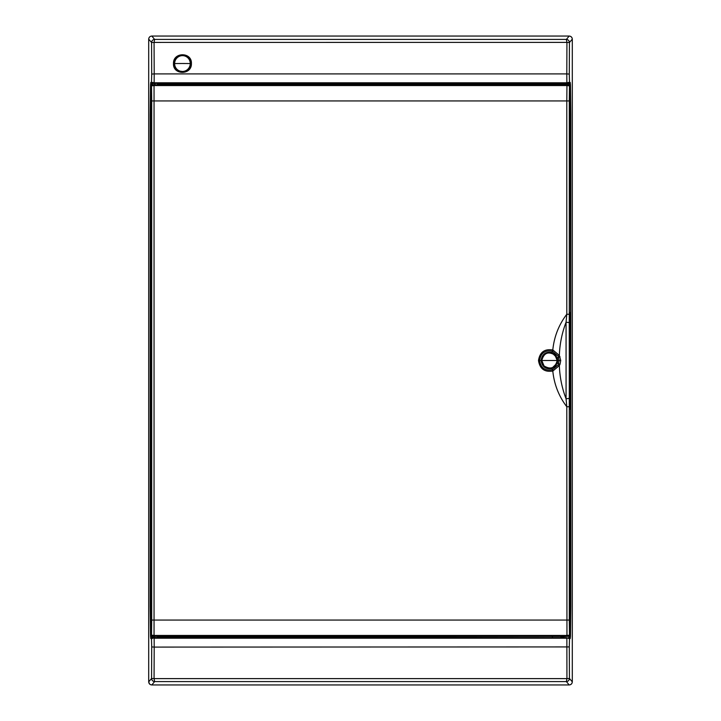 <?xml version="1.0" encoding="UTF-8"?>
<svg xmlns="http://www.w3.org/2000/svg" width="721" height="721" viewBox="0 0 721 721"><rect width="100%" height="100%" fill="white"/><g stroke="black" fill="none" stroke-linecap="round" stroke-linejoin="round"><path stroke-width="1.08" d="M150.617 684.716L151.816 684.95L154.618 681.588L154.069 678.614L151.563 678.488L148.697 681.841L148.697 39.15L151.563 42.512L151.707 74.074L151.491 82.293L150.761 82.473L150.536 84.907L150.193 114.441L150.193 606.559L150.536 636.093L150.761 638.527L151.491 638.707L151.707 646.926L154.204 647.088L154.141 638.202L566.859 638.202L566.931 678.614L154.069 678.614L154.204 647.088L569.293 646.926L569.437 678.488L566.931 678.614L566.382 681.588L569.184 684.95C571.077 684.77 572.113 683.733 572.303 681.832L569.437 678.488C569.239 680.309 568.22 681.345 566.382 681.588L154.618 681.588C152.78 681.345 151.761 680.318 151.563 678.488L151.707 646.926M569.284 684.95L570.347 684.725M570.392 684.707L571.356 684.067M571.411 684.022L572.041 683.084M572.077 683.003L572.303 681.895M572.303 39.051L572.086 38.015M572.05 37.943L571.42 36.987M571.374 36.942L570.419 36.302M570.365 36.284L569.23 36.05M569.293 646.926L569.509 638.707L570.239 638.527L570.464 636.093L570.807 606.559L570.807 114.441L570.464 84.907L570.239 82.473L569.509 82.293L569.293 74.074L569.437 42.512L572.303 39.159C572.123 37.276 571.077 36.239 569.184 36.05L151.816 36.05C149.923 36.23 148.886 37.267 148.697 39.168M148.697 681.931L149.598 684.022M149.607 684.04L150.59 684.698M154.664 637.598L160.801 637.58M160.801 83.42L154.664 83.402M174.067 63.583C173.626 52.534 191.588 52.534 190.966 63.583C191.389 74.642 173.437 74.642 174.067 63.583L173.491 63.565C172.824 75.272 191.849 75.272 191.407 63.565C192.056 51.858 173.031 51.858 173.491 63.565M160.134 637.445L566.688 637.697L154.312 637.697L151.491 638.707L152.528 637.661L151.789 637.49L154.664 637.472M568.472 637.661L569.509 638.707L566.688 637.697M572.303 39.159L572.303 681.832M154.312 637.697L152.528 637.661M150.536 84.907L151.572 85.276L151.789 83.51L152.528 83.339L151.491 82.293L154.141 82.798L154.204 73.912L151.707 74.074M569.184 36.05L566.382 39.412L566.931 42.386L154.069 42.422L154.618 39.412C152.78 39.655 151.761 40.691 151.563 42.512L154.069 42.422L154.204 73.912L566.796 73.912L566.931 42.386L569.437 42.512C569.239 40.682 568.22 39.655 566.382 39.412L154.618 39.412L151.816 36.05M148.697 681.841C148.877 683.724 149.923 684.761 151.816 684.95L569.184 684.95M150.536 636.093L151.572 635.724L151.789 637.49L150.761 638.527M154.664 83.528L151.789 83.51L150.761 82.473M569.293 74.074L566.796 73.912L566.859 82.798L569.509 82.293L568.472 83.339L569.211 83.51L570.239 82.473M566.192 84.609L560.875 84.213L560.866 83.555L569.211 83.51L569.428 85.276L570.464 84.907M570.239 638.527L569.211 637.49L569.428 635.724L570.464 636.093M560.866 637.445L560.875 636.787L566.192 636.391M173.779 636.769L560.875 636.409M153.645 636.192L154.618 636.355M566.688 83.303L566.859 82.798L154.141 82.798L154.312 83.303L568.472 83.339M152.528 83.339L154.312 83.303M154.618 84.645L153.645 84.808M560.866 83.555L160.134 83.555M560.875 84.591L173.779 84.231M570.581 311.832L570.581 114.954L570.23 85.655L569.184 84.636L154.24 84.835L154.051 85.565L151.509 85.844L151.707 100.94L566.796 100.94L566.796 314.257L566.066 322.224L569.248 322.575L569.293 314.257L566.796 314.257C558.802 324.774 554.143 336.68 552.8 349.982C544.58 348.667 539.813 352.172 538.497 360.5C539.813 368.837 544.58 372.342 552.8 371.018C554.143 384.32 558.802 396.226 566.796 406.743L566.949 635.435L154.051 635.435L154.051 85.565L566.949 85.565L566.796 100.94L569.293 100.94L569.491 85.844L570.23 85.673L570.581 311.832L569.59 314.707L569.59 406.284L570.581 409.168L570.059 409.285M154.24 84.835L169.444 84.808L169.444 84.33L562.137 84.591L569.184 84.636L565.904 84.609L566.129 85.123L565.895 84.609L562.137 84.591L562.001 85.105L562.137 84.591L554.782 84.591M170.084 83.807L169.48 84.33L169.976 83.807L159.125 83.807L168.597 83.807L168.534 84.33L169.985 83.807L168.597 83.807M569.707 635.516L570.23 635.327L569.184 636.364L570.23 635.327L570.581 606.046L570.059 606.046L570.581 606.046L570.581 409.168L570.23 635.327L569.491 635.156L569.293 620.06L151.707 620.06L151.509 635.156L150.779 635.327L151.897 636.346L569.184 636.364L170.273 636.174L170.291 636.67L157.358 636.67L159.125 637.193L168.597 637.193L168.534 636.183M173.491 636.219L172.977 637.193L169.985 637.193L169.444 636.192L151.897 636.346L151.302 635.679L151.897 636.346M549.456 368.548C544.571 368.07 541.895 365.385 541.417 360.5C541.895 355.615 544.571 352.93 549.456 352.452C554.35 352.93 557.027 355.615 557.504 360.5C557.027 365.385 554.35 368.07 549.456 368.548M552.385 369.819L552.926 370.982L559.352 365.574L560.037 364.195L557.099 363.168L551.853 368.251L549.456 368.611C544.544 368.17 541.832 365.466 541.318 360.5C541.832 355.534 544.544 352.83 549.456 352.389L551.853 352.749L557.099 357.832L557.766 360.5L557.324 363.231L552.025 368.539C545.725 369.549 542.075 366.863 541.065 360.5C542.075 354.137 545.725 351.451 552.025 352.461L557.324 357.769L557.766 360.5L559.135 360.5L558.162 364.826L552.385 369.819C545.04 371.045 540.777 367.944 539.578 360.5C540.768 353.065 545.04 349.955 552.385 351.181L558.162 356.174L559.135 360.5L560.731 360.5L559.352 355.426L552.926 350.018L552.385 351.181M558.162 364.826L559.352 365.574C559.757 377.047 561.992 388.114 566.066 398.776L566.066 322.224C561.992 332.886 559.757 343.953 559.352 355.426L558.162 356.174M569.248 398.425L566.066 398.776L566.796 406.743L569.293 406.743L569.248 322.575M560.037 364.195L560.731 360.5M568.463 84.808L569.491 85.844L566.949 85.565L566.76 84.835M152.942 636.346L150.779 635.354L151.302 635.679L150.761 634.804L150.419 606.046L150.419 114.954L150.779 85.673L151.509 85.844L152.537 84.808M152.537 636.192L151.509 635.156L154.051 635.435L154.24 636.165M566.76 636.165L566.949 635.435L569.491 635.156L568.463 636.192M569.59 314.698L569.59 406.302M169.426 84.808L173.491 84.781M151.897 84.654L150.779 85.673L151.879 84.654L152.942 84.654M170.273 636.174L169.426 636.192M569.22 84.988L570.23 85.655M173.869 636.409L569.22 636.012M173.887 85.114L172.977 83.807L173.887 84.33M170.273 84.826L170.39 83.807L172.977 83.807M173.887 635.886L173.887 636.67L170.291 636.67L170.39 637.193M565.895 636.391L566.129 635.877L565.895 636.391M557.099 363.168L557.549 360.5M172.977 637.193L173.887 636.67M168.597 637.193L169.985 637.193L169.462 636.67M170.985 83.807L171.733 83.807L171.138 83.807L171.048 84.826M168.534 84.817L168.534 84.33L157.358 84.33L159.125 83.807M169.084 637.193L160.81 637.193M154.664 83.366L154.618 84.826L155.168 83.807M154.636 636.679L154.609 636.174M180.556 71.694L180.52 71.613A8.273 8.138 107.3 0 0 184.504 71.613L184.549 71.694A8.337 8.21 -72.7 0 0 184.684 55.544L184.639 55.598A8.273 8.138 107.3 0 0 180.665 55.598L180.701 55.544A8.337 8.21 -72.7 0 0 180.556 71.694L181.025 71.172M541.552 359.725L543.841 366.115L549.456 368.44C554.26 367.998 556.9 365.349 557.405 360.5L557.207 360.5C555.17 368.098 550.781 369.918 544.049 365.953L541.786 360.5C543.823 352.902 548.212 351.082 554.945 355.047L557.207 360.5L542.039 360.5M557.36 359.725L555.08 354.885L549.961 352.569M556.882 360.5L557.36 361.275M550.015 352.578L549.456 352.56C544.661 353.002 542.012 355.651 541.516 360.5L541.552 361.275M545.31 360.5L544.788 360.5M549.961 368.431A7.94 7.94 0 0 1 548.96 368.431A7.94 7.94 0 0 0 549.961 368.431M553.611 360.5L552.574 360.5M151.23 606.559L150.193 606.559M150.193 114.441L151.23 114.441M569.77 114.441L570.807 114.441M569.77 406.806L569.77 314.194M570.807 606.559L569.77 606.559M552.52 637.427L552.34 636.769A83.059 15.321 -90 0 1 552.322 636.409M168.48 637.427L168.66 636.769M168.48 83.573L168.66 84.231M552.52 83.573L552.34 84.231A83.059 15.321 -90 0 0 552.322 84.591M569.293 100.94L569.293 314.257M151.707 620.06L151.707 100.94M569.293 406.743L569.293 620.06M541.318 360.5L538.497 360.5M552.926 350.018L551.853 352.749M552.926 370.982L551.853 368.251M557.099 357.832L560.037 356.805M150.779 635.363L150.779 85.637M150.761 86.196L151.275 86.015L150.761 86.196M150.419 606.046L150.941 606.046L150.419 606.046M151.275 634.985L150.761 634.804L151.275 634.985M171.138 637.193L171.048 636.174M157.358 84.33L157.358 84.826M157.358 636.174L157.358 636.67M174.5 63.61A8.075 7.949 -72.7 0 0 182.413 71.64A8.075 7.949 -72.7 0 0 190.425 63.529A8.075 7.949 -72.7 0 0 182.512 55.499A8.075 7.949 -72.7 0 0 174.5 63.61M174.617 63.565A7.931 7.805 -72.7 0 0 182.386 71.478A7.931 7.805 -72.7 0 0 190.254 63.52A7.931 7.805 -72.7 0 0 182.485 55.643A7.931 7.805 -72.7 0 0 174.617 63.565A31.147 1.604 0.5 0 1 182.26 63.511A31.147 1.604 -179.5 0 1 190.254 63.565M541.516 360.563L544.049 365.953M554.945 355.047L555.08 354.885C548.131 350.803 543.616 352.668 541.516 360.5M173.869 84.591L498.148 84.591M154.609 84.826L154.627 84.33M543.841 366.115C550.619 370.306 555.134 368.431 557.405 360.5L555.08 354.885"/></g></svg>
